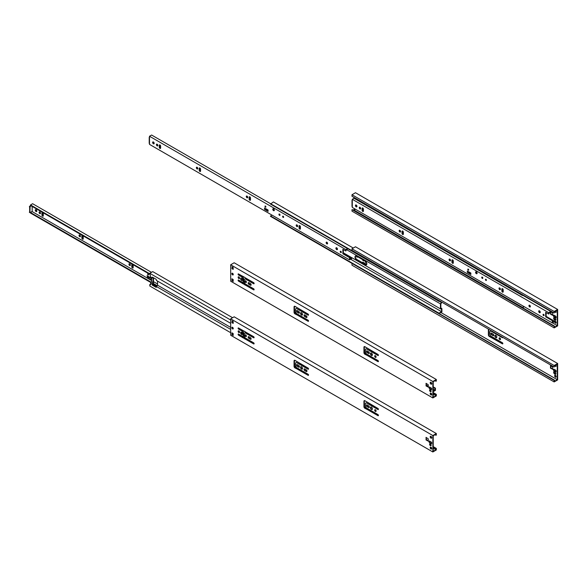 <?xml version="1.0" encoding="UTF-8"?>
<svg xmlns="http://www.w3.org/2000/svg" width="587" height="587" viewBox="0 0 587 587"><rect width="100%" height="100%" fill="white"/><g stroke="black" fill="none" stroke-linecap="round" stroke-linejoin="round"><path stroke-width="0.88" d="M362.553 210.168L363.192 210.234M525.358 296.369L525.299 296.743M356.94 206.624L356.309 206.257L356.302 205.105M524.983 296.552L524.983 296.156M524.235 306.693L522.408 307.749L523.861 306.48M523.112 295.078L522.408 295.481L522.738 294.857M522.408 295.056L353.932 197.782L353.932 198.215L522.408 295.481M522.408 307.749L353.932 210.476L355.384 209.207M353.932 210.043L522.408 307.317M362.531 209.852L363.434 210.373M402.462 232.907L403.372 233.428M452.386 261.729L453.289 262.25M502.303 290.55L503.206 291.071M360.645 208.642L359.992 208.268M350.637 259.212L441.534 311.69L441.534 309.041L440.47 308.887L440.47 303.883L441.534 302.012M439.663 300.94L438.959 301.344L270.482 204.078L273.432 201.943L353.279 248.044M441.908 302.232L440.844 303.912L440.844 308.432L441.908 308.586L441.908 311.91L438.959 313.612L438.959 313.179L441.534 311.69M439.237 301.182L441.534 302.51M346.623 249.702L440.47 303.883M438.959 301.344L439.289 300.72M343.336 249.534L343.336 253.518L349.984 257.355L349.522 257.627L342.874 253.782L342.874 249.262L345.853 250.987L345.853 249.607L149.502 136.243L151.607 135.032L438.959 300.911M274.254 210.462L274.254 209.764M438.959 313.612L270.482 216.339L271.935 215.069M270.482 215.906L438.959 313.179M299.509 227.507L300.412 228.027M336.791 249.035L337.43 249.402M343.336 252.814L440.47 308.887M365.283 264.781A2.209 1.277 -120 0 0 366.383 264.891A2.209 1.277 -120 0 0 366.721 263.123A2.209 1.277 -120 0 0 365.283 261.178L356.544 256.13A2.209 1.277 -120 0 0 355.443 256.02A2.209 1.277 -120 0 0 355.106 257.788A2.209 1.277 -120 0 0 356.544 259.733L365.283 264.781L365.657 264.561A2.209 1.277 -120 0 0 366.552 264.752M355.649 255.939A2.209 1.277 -120 0 0 355.531 257.744A2.209 1.277 -120 0 0 356.918 259.52L365.657 264.561M440.844 307.977L441.908 308.586M153.214 277.6L152.444 277.152M232.599 317.714L152.752 271.612L149.802 273.315L150.661 277.13L153.126 278.099L153.126 282.618L152.07 283.998L152.378 285.187L156.186 287.381L156.494 286.559L230.684 329.388M151.725 277.746L151.725 281.811L150.661 283.191L150.602 284.783L149.802 284.585L149.802 286.016L230.684 332.704M150.661 283.191L152.07 283.998M232.298 333.636L233.178 334.15M242.548 336.241L244.955 337.628M294.432 366.193L296.2 367.213M150.177 284.365L150.661 284.468M156.494 287.131L152.444 284.431L153.5 282.64L153.5 277.761M156.494 286.559L157.558 285.179L157.558 281.114M230.684 323.327L156.494 280.498L156.186 279.317L152.378 277.115L152.07 277.945M152.444 284.057L156.773 286.199M149.802 273.315L230.684 320.01M244.221 334.319L243.649 333.988M242.512 333.335L241.008 332.462M239.401 331.538L238.513 331.024M244.221 334.751A2.209 1.277 60 0 1 244.155 334.715L243.649 334.421M242.622 333.827L241.037 332.917M239.562 332.066L238.564 331.486M245.072 331.64L244.155 331.112A2.209 1.277 60 0 1 245.439 332.638M151.725 281.811L153.126 282.618M157.558 285.179L230.684 327.392M238.99 332.191L239.452 332.455M241.264 333.504L242.578 334.267M243.649 334.883L244.221 335.214M245.828 336.138L246.283 336.402M249.02 337.987L251.009 339.132M294.432 364.197L295.466 364.798M297.352 365.884L299.333 367.036M301.168 368.093L302.481 368.849M304.873 370.228L306.854 371.373M294.645 360.264L296.318 361.225M239.907 281.496L239.944 280.865M242.548 282.2L244.955 283.587M294.432 312.152L296.2 313.172M364.314 352.501L366.083 353.521M239.944 281.268L238.542 280.461M241.008 276.007L241.008 275.354M241.264 279.471L242.578 280.226M243.649 280.843L244.221 281.173M245.828 282.098L246.283 282.362M249.02 283.947L251.009 285.091M294.432 310.163L295.466 310.758M297.352 311.851L299.333 312.996M301.168 314.052L302.481 314.808M304.873 316.188L306.854 317.332M364.314 350.512L365.349 351.107M367.235 352.2L369.223 353.345M371.057 354.401L372.371 355.157M375.519 356.977L375.981 357.241M242.424 276.073L245.072 277.6M294.645 306.223L296.318 307.184M364.534 346.572L366.207 347.533M546.137 312.577L546.137 316.562L552.785 320.399L552.316 320.671L552.316 322.909L554.422 321.691L554.422 321.148L552.785 322.094L552.785 320.399M549.124 312.922L549.124 313.759L548.654 314.03L548.654 312.651L550.76 311.44L550.76 311.976L549.124 312.922M530.347 306.73A1.013 0.587 60 0 1 529.415 305.401A1.013 0.587 60 0 1 529.452 305.167M452.408 259.806A0.969 0.558 -120 0 0 452.386 260.004L452.386 261.846A0.969 0.558 -120 0 0 453.259 263.115M502.333 288.621A0.969 0.558 -120 0 0 502.303 288.826L502.303 290.668A0.969 0.558 -120 0 0 503.184 291.937M362.553 207.923A0.969 0.558 -120 0 0 362.531 208.128L362.531 209.97A0.969 0.558 -120 0 0 363.404 211.239M399.659 230.236A1.013 0.587 -120 0 0 399.622 230.464A1.013 0.587 -120 0 0 400.561 231.799M468.962 272.735A2.209 1.277 180 0 1 469.761 273.036L469.82 273.072A2.209 1.277 180 0 1 470.334 273.527L468.705 272.691L468.962 271.935M485.889 279.265A0.704 0.411 -120 0 0 486.425 280.182M468.235 269.103L468.235 269.103A0.66 0.382 -120 0 0 468.697 269.917M355.927 204.936A1.101 0.638 -120 0 0 355.883 205.215A1.101 0.638 -120 0 0 356.933 206.661M539.211 310.75A1.101 0.638 -120 0 0 539.167 311.029A1.101 0.638 -120 0 0 540.209 312.482M476.079 271.781A1.101 0.638 -120 0 0 476.035 272.06A1.101 0.638 -120 0 0 477.077 273.505M402.491 230.985A0.969 0.558 -120 0 0 402.462 231.19L402.462 233.024A0.969 0.558 -120 0 0 403.342 234.294M359.721 207.182A1.013 0.587 -120 0 0 359.692 207.409A1.013 0.587 -120 0 0 360.623 208.737M499.5 287.879A1.013 0.587 -120 0 0 499.464 288.107A1.013 0.587 -120 0 0 500.395 289.435M449.576 259.058A1.013 0.587 -120 0 0 449.547 259.285A1.013 0.587 -120 0 0 450.478 260.613M467.333 272.441L467.333 270.996L470.855 273.028L470.855 274.474L467.333 272.441L468.705 272.691M403.372 232.247L403.372 234.088A0.969 0.558 60 0 1 403.166 234.529A0.969 0.558 60 0 1 402.418 234.272A0.969 0.558 60 0 1 402 233.296L402 231.454A0.969 0.558 60 0 1 402.198 231.014A0.969 0.558 60 0 1 402.946 231.271A0.969 0.558 60 0 1 403.372 232.247M354.042 198.281L352.295 199.287L352.295 207.424L552.316 322.909M552.316 320.671L545.668 316.826L545.668 312.306L548.654 314.03M352.295 199.287L548.654 312.651M528.946 305.673A1.013 0.587 -120 0 0 529.393 306.693A1.013 0.587 -120 0 0 530.171 306.964A1.013 0.587 -120 0 0 530.171 305.79A1.013 0.587 -120 0 0 529.158 305.203A1.013 0.587 -120 0 0 528.946 305.673M453.289 262.91A0.969 0.558 60 0 1 453.091 263.35A0.969 0.558 60 0 1 452.342 263.093A0.969 0.558 60 0 1 451.917 262.118L451.917 260.276A0.969 0.558 60 0 1 452.115 259.836A0.969 0.558 60 0 1 452.863 260.092A0.969 0.558 60 0 1 453.289 261.068L453.289 262.91M503.206 291.732A0.969 0.558 60 0 1 503.008 292.172A0.969 0.558 60 0 1 502.259 291.915A0.969 0.558 60 0 1 501.834 290.939L501.834 289.098A0.969 0.558 60 0 1 502.039 288.657A0.969 0.558 60 0 1 502.78 288.914A0.969 0.558 60 0 1 503.206 289.89L503.206 291.732M363.434 211.034A0.969 0.558 60 0 1 363.236 211.474A0.969 0.558 60 0 1 362.487 211.217A0.969 0.558 60 0 1 362.062 210.241L362.062 208.4A0.969 0.558 60 0 1 362.26 207.959A0.969 0.558 60 0 1 363.008 208.216A0.969 0.558 60 0 1 363.434 209.192L363.434 211.034M399.872 231.982A1.013 0.587 60 0 1 399.16 230.735A1.013 0.587 60 0 1 399.365 230.273A1.013 0.587 60 0 1 400.385 230.86A1.013 0.587 60 0 1 400.385 232.034A1.013 0.587 60 0 1 399.872 231.982M482.272 278.377A0.77 0.448 60 0 1 481.883 277.079A0.77 0.448 60 0 1 482.661 278.421A0.77 0.448 60 0 1 482.272 278.377M476.343 273.681A1.101 0.638 60 0 1 475.565 272.331A1.101 0.638 60 0 1 475.793 271.825A1.101 0.638 60 0 1 476.893 272.463A1.101 0.638 60 0 1 476.893 273.733A1.101 0.638 60 0 1 476.343 273.681M543.577 315.601A0.77 0.448 60 0 1 543.195 314.302A0.77 0.448 60 0 1 543.966 315.637A0.77 0.448 60 0 1 543.577 315.601M539.475 312.651A1.101 0.638 60 0 1 538.697 311.301A1.101 0.638 60 0 1 538.925 310.794A1.101 0.638 60 0 1 540.025 311.433A1.101 0.638 60 0 1 540.025 312.702A1.101 0.638 60 0 1 539.475 312.651M356.199 206.837A1.101 0.638 60 0 1 355.414 205.479A1.101 0.638 60 0 1 355.641 204.98A1.101 0.638 60 0 1 356.749 205.611A1.101 0.638 60 0 1 356.749 206.888A1.101 0.638 60 0 1 356.199 206.837M468.235 270.181A0.66 0.382 60 0 1 467.905 269.073A0.66 0.382 60 0 1 468.565 270.218A0.66 0.382 60 0 1 468.235 270.181M485.926 280.432A0.704 0.411 60 0 1 485.566 279.243A0.704 0.411 60 0 1 486.278 280.469A0.704 0.411 60 0 1 485.926 280.432M359.941 208.921A1.013 0.587 60 0 1 359.222 207.681A1.013 0.587 60 0 1 359.435 207.218A1.013 0.587 60 0 1 360.447 207.805A1.013 0.587 60 0 1 360.447 208.972A1.013 0.587 60 0 1 359.941 208.921M499.713 289.618A1.013 0.587 60 0 1 498.994 288.378A1.013 0.587 60 0 1 499.207 287.916A1.013 0.587 60 0 1 500.219 288.496A1.013 0.587 60 0 1 500.219 289.67A1.013 0.587 60 0 1 499.713 289.618M449.796 260.797A1.013 0.587 60 0 1 449.077 259.557A1.013 0.587 60 0 1 449.29 259.094A1.013 0.587 60 0 1 450.302 259.681A1.013 0.587 60 0 1 450.302 260.848A1.013 0.587 60 0 1 449.796 260.797M470.334 273.527L470.334 272.728M470.414 273.674L470.855 274.474M522.768 295.276L550.76 311.44M352.295 200.079L352.141 200.527M362.619 210.417L363.434 210.887M402.557 233.472L403.372 233.942M452.474 262.294L453.289 262.763M502.391 291.115L503.206 291.585M546.137 316.364L554.422 321.148M546.137 316.562L545.668 316.826M149.502 136.243L149.502 144.38L349.522 259.865L351.628 258.647L351.628 258.104L349.984 259.05L349.984 257.355M347.959 248.807L346.323 249.879L345.853 250.987M327.553 243.686A1.013 0.587 60 0 1 326.621 242.358A1.013 0.587 60 0 1 326.651 242.123M249.614 196.755A0.969 0.558 -120 0 0 249.585 196.961L249.585 198.802A0.969 0.558 -120 0 0 250.466 200.072M299.531 225.577A0.969 0.558 -120 0 0 299.509 225.782L299.509 227.624A0.969 0.558 -120 0 0 300.383 228.886M159.759 144.879A0.969 0.558 -120 0 0 159.73 145.084L159.73 146.926A0.969 0.558 -120 0 0 160.611 148.195M196.865 167.192A1.013 0.587 -120 0 0 196.828 167.42A1.013 0.587 -120 0 0 197.76 168.755M266.16 209.691A2.209 1.277 180 0 1 266.96 209.992L267.026 210.021A2.209 1.277 180 0 1 267.533 210.484L265.911 209.647L266.16 208.891M283.095 216.221A0.704 0.411 -120 0 0 283.624 217.139M265.434 206.059L265.434 206.059A0.66 0.382 -120 0 0 265.904 206.873M153.134 141.893A1.101 0.638 -120 0 0 153.09 142.171A1.101 0.638 -120 0 0 154.132 143.617M336.417 247.707A1.101 0.638 -120 0 0 336.366 247.985A1.101 0.638 -120 0 0 337.415 249.438M273.285 208.737A1.101 0.638 -120 0 0 273.234 209.016A1.101 0.638 -120 0 0 274.283 210.462M199.697 167.941A0.969 0.558 -120 0 0 199.668 168.146L199.668 169.981A0.969 0.558 -120 0 0 200.549 171.25M156.927 144.138A1.013 0.587 -120 0 0 156.89 144.365A1.013 0.587 -120 0 0 157.83 145.693M296.699 224.836A1.013 0.587 -120 0 0 296.67 225.063A1.013 0.587 -120 0 0 297.602 226.391M246.782 196.014A1.013 0.587 -120 0 0 246.745 196.241A1.013 0.587 -120 0 0 247.685 197.57M264.532 209.39L264.532 207.952L268.054 209.985L268.054 211.43L264.532 209.39L265.911 209.647M200.571 169.203L200.571 171.044A0.969 0.558 60 0 1 200.372 171.485A0.969 0.558 60 0 1 199.624 171.228A0.969 0.558 60 0 1 199.198 170.252L199.198 168.41A0.969 0.558 60 0 1 199.404 167.97A0.969 0.558 60 0 1 200.152 168.227A0.969 0.558 60 0 1 200.571 169.203M349.522 257.627L349.522 259.865M326.152 242.629A1.013 0.587 -120 0 0 326.592 243.649A1.013 0.587 -120 0 0 327.377 243.921A1.013 0.587 -120 0 0 327.377 242.747A1.013 0.587 -120 0 0 326.365 242.16A1.013 0.587 -120 0 0 326.152 242.629M250.495 199.866A0.969 0.558 60 0 1 250.289 200.306A0.969 0.558 60 0 1 249.541 200.05A0.969 0.558 60 0 1 249.123 199.074L249.123 197.232A0.969 0.558 60 0 1 249.321 196.792A0.969 0.558 60 0 1 250.069 197.049A0.969 0.558 60 0 1 250.495 198.024L250.495 199.866M300.412 228.688A0.969 0.558 60 0 1 300.214 229.128A0.969 0.558 60 0 1 299.465 228.871A0.969 0.558 60 0 1 299.04 227.888L299.04 226.054A0.969 0.558 60 0 1 299.238 225.613A0.969 0.558 60 0 1 299.986 225.87A0.969 0.558 60 0 1 300.412 226.846L300.412 228.688M160.64 147.99A0.969 0.558 60 0 1 160.434 148.43A0.969 0.558 60 0 1 159.686 148.173A0.969 0.558 60 0 1 159.268 147.198L159.268 145.356A0.969 0.558 60 0 1 159.466 144.916A0.969 0.558 60 0 1 160.214 145.172A0.969 0.558 60 0 1 160.64 146.148L160.64 147.99M197.078 168.939A1.013 0.587 60 0 1 196.359 167.691A1.013 0.587 60 0 1 196.572 167.229A1.013 0.587 60 0 1 197.584 167.816A1.013 0.587 60 0 1 197.584 168.983A1.013 0.587 60 0 1 197.078 168.939M279.478 215.334A0.77 0.448 60 0 1 279.089 214.035A0.77 0.448 60 0 1 279.86 215.378A0.77 0.448 60 0 1 279.478 215.334M273.549 210.638A1.101 0.638 60 0 1 272.772 209.288A1.101 0.638 60 0 1 272.999 208.781A1.101 0.638 60 0 1 274.1 209.42A1.101 0.638 60 0 1 274.1 210.689A1.101 0.638 60 0 1 273.549 210.638M340.783 252.557A0.77 0.448 60 0 1 340.394 251.258A0.77 0.448 60 0 1 341.172 252.593A0.77 0.448 60 0 1 340.783 252.557M336.681 249.607A1.101 0.638 60 0 1 335.903 248.257A1.101 0.638 60 0 1 336.131 247.751A1.101 0.638 60 0 1 337.232 248.389A1.101 0.638 60 0 1 337.232 249.658A1.101 0.638 60 0 1 336.681 249.607M153.398 143.793A1.101 0.638 60 0 1 152.62 142.436A1.101 0.638 60 0 1 152.847 141.937A1.101 0.638 60 0 1 153.948 142.568A1.101 0.638 60 0 1 153.948 143.844A1.101 0.638 60 0 1 153.398 143.793M265.434 207.138A0.66 0.382 60 0 1 265.104 206.03A0.66 0.382 60 0 1 265.764 207.174A0.66 0.382 60 0 1 265.434 207.138M283.125 217.388A0.704 0.411 60 0 1 282.773 216.199A0.704 0.411 60 0 1 283.477 217.425A0.704 0.411 60 0 1 283.125 217.388M157.147 145.877A1.013 0.587 60 0 1 156.428 144.637A1.013 0.587 60 0 1 156.634 144.175A1.013 0.587 60 0 1 157.654 144.754A1.013 0.587 60 0 1 157.654 145.928A1.013 0.587 60 0 1 157.147 145.877M296.919 226.575A1.013 0.587 60 0 1 296.2 225.335A1.013 0.587 60 0 1 296.413 224.872A1.013 0.587 60 0 1 297.426 225.452A1.013 0.587 60 0 1 297.426 226.626A1.013 0.587 60 0 1 296.919 226.575M246.995 197.753A1.013 0.587 60 0 1 246.283 196.513A1.013 0.587 60 0 1 246.489 196.051A1.013 0.587 60 0 1 247.509 196.638A1.013 0.587 60 0 1 247.509 197.804A1.013 0.587 60 0 1 246.995 197.753M267.533 210.484L267.533 209.684M267.613 210.63L268.054 211.43M149.502 137.035L149.34 137.483M345.853 249.607L347.607 248.602M159.825 147.374L160.64 147.843M199.756 170.428L200.571 170.898M249.68 199.25L250.495 199.719M299.597 228.072L300.412 228.541M343.336 253.32L351.628 258.104M343.336 253.518L342.874 253.782M557.283 325.66L557.283 310.097L554.539 311.682L554.165 313.003L554.165 311.462L557.65 309.452L557.65 325.88L554.165 327.891L554.165 326.35L554.539 326.137L554.539 327.245L557.283 325.66L552.411 322.85M554.788 317.545L554.788 317.545A1.585 0.917 60 0 1 555.911 319.497A1.585 0.917 60 0 1 554.788 320.142A1.585 0.917 60 0 1 553.666 318.198A1.585 0.917 60 0 1 554.788 317.545M555.485 317.655A0.991 0.572 -120 0 0 555.984 317.706A0.991 0.572 -120 0 0 556.138 316.907A0.991 0.572 -120 0 0 555.485 316.033L554.084 315.226A0.991 0.572 -120 0 0 553.585 315.175A0.991 0.572 -120 0 0 553.438 315.967A0.991 0.572 -120 0 0 554.084 316.841L555.86 317.442L554.451 316.628A0.991 0.572 60 0 1 553.805 315.131M555.86 310.919A1.101 0.638 60 0 1 555.962 312.35A1.101 0.638 60 0 1 554.774 311.543M550.386 312.196L550.606 314.206L552.661 315.322L552.727 312.981L550.76 311.594M554.627 321.749A1.101 0.638 60 0 1 554.862 321.25A1.101 0.638 60 0 1 555.962 321.881A1.101 0.638 60 0 1 555.962 323.158A1.101 0.638 60 0 1 555.111 322.865A1.101 0.638 60 0 1 554.627 321.749M557.65 309.452L355.48 192.727L351.995 194.737L351.995 196.285L554.165 313.003M555.141 311.337A1.101 0.638 -120 0 0 555.779 312.086A1.101 0.638 -120 0 0 556.116 312.189M552.727 315.006L550.973 313.994L550.753 311.983M555.075 321.199A1.101 0.638 -120 0 0 555.001 321.537A1.101 0.638 -120 0 0 555.779 322.894A1.101 0.638 -120 0 0 556.116 322.997M554.59 317.684A1.101 0.638 -120 0 0 554.436 318.572A1.101 0.638 -120 0 0 555.155 319.533A1.101 0.638 -120 0 0 555.691 319.592M354.555 209.684L354.687 209.5A0.961 0.558 -60 0 1 355.142 209.067M554.165 311.462L351.995 194.737M554.972 317.677A1.101 0.638 -120 0 0 554.576 317.692A1.101 0.638 -120 0 0 554.576 318.968A1.101 0.638 -120 0 0 555.684 319.599A1.101 0.638 -120 0 0 555.896 319.269M554.165 326.35L351.995 209.625L353.932 210.322M554.539 326.137L522.547 307.669M554.165 327.891L351.995 211.166L351.995 209.625M353.323 209.97L355.01 208.994M557.283 379.701L557.283 364.138L554.539 365.723L554.165 367.044L554.165 365.503L557.65 363.492L557.65 379.921L554.165 381.932L554.165 380.391L554.539 380.178L554.539 381.286L557.283 379.701L440.881 312.497M554.788 371.586L554.788 371.586A1.585 0.917 60 0 1 555.911 373.53A1.585 0.917 60 0 1 554.788 374.183A1.585 0.917 60 0 1 553.666 372.239A1.585 0.917 60 0 1 554.788 371.586L555.126 371.784M555.485 371.696A0.991 0.572 -120 0 0 555.984 371.74A0.991 0.572 -120 0 0 556.138 370.947A0.991 0.572 -120 0 0 555.485 370.074L554.084 369.26A0.991 0.572 -120 0 0 553.585 369.216A0.991 0.572 -120 0 0 553.438 370.008A0.991 0.572 -120 0 0 554.084 370.881L555.86 371.483L554.451 370.668A0.991 0.572 60 0 1 553.805 369.164M555.86 364.96A1.101 0.638 60 0 1 555.962 366.391A1.101 0.638 60 0 1 554.774 365.584M552.506 369.34L552.727 367.022L550.452 365.525L550.606 368.247L552.727 369.216M554.627 375.79A1.101 0.638 60 0 1 554.862 375.284A1.101 0.638 60 0 1 555.962 375.922A1.101 0.638 60 0 1 555.962 377.199A1.101 0.638 60 0 1 555.111 376.905A1.101 0.638 60 0 1 554.627 375.79M357.674 256.783A0.991 0.572 60 0 1 357.476 257.135A0.991 0.572 60 0 1 356.764 256.923A0.991 0.572 60 0 1 356.287 256.013M499.097 338.325A1.013 0.587 -120 0 0 499.537 339.345A1.013 0.587 -120 0 0 500.322 339.616A1.013 0.587 -120 0 0 500.322 338.442A1.013 0.587 -120 0 0 499.302 337.863A1.013 0.587 -120 0 0 499.097 338.325M494.848 335.874A1.409 0.814 -120 0 0 495.465 337.298A1.409 0.814 -120 0 0 496.558 337.672A1.409 0.814 -120 0 0 496.558 336.043A1.409 0.814 -120 0 0 495.142 335.228A1.409 0.814 -120 0 0 494.848 335.874M491.524 333.13A1.013 0.587 -120 0 0 491.018 333.078A1.013 0.587 -120 0 0 490.864 333.893A1.013 0.587 -120 0 0 491.524 334.788L493.058 335.669A1.013 0.587 -120 0 0 493.564 335.72A1.013 0.587 -120 0 0 493.718 334.906A1.013 0.587 -120 0 0 493.058 334.01L491.524 333.13M365.063 261.054A1.409 0.814 -120 0 0 366.611 262.8M362.568 259.608A1.013 0.587 -120 0 0 363.052 260.569A1.013 0.587 -120 0 0 363.793 260.797A1.013 0.587 -120 0 0 363.991 260.43M488.435 329.094A1.321 0.763 -120 0 0 488.377 329.432L488.377 334.839A1.321 0.763 -120 0 0 489.316 336.461L502.384 343.828A0.66 0.382 -120 0 0 502.384 342.749L490.659 335.977L489.778 334.304L489.778 331.589L490.659 330.936L502.384 337.701A0.66 0.382 -120 0 0 502.854 337.415M362.575 262.785A0.66 0.382 60 0 1 363.001 262.272L366.75 264.436M557.65 363.492L355.48 246.767L351.995 248.778L351.995 250.319L554.165 367.044M555.141 365.371A1.101 0.638 -120 0 0 555.779 366.119A1.101 0.638 -120 0 0 556.116 366.229M552.727 369.047L550.973 368.034L550.753 365.628M555.075 375.232A1.101 0.638 -120 0 0 555.001 375.577A1.101 0.638 -120 0 0 555.779 376.927A1.101 0.638 -120 0 0 556.116 377.037M554.59 371.725A1.101 0.638 -120 0 0 554.436 372.613A1.101 0.638 -120 0 0 555.155 373.574A1.101 0.638 -120 0 0 555.691 373.633M356.823 256.292A0.991 0.572 -120 0 0 357.351 256.871A0.991 0.572 -120 0 0 357.63 256.967M500.469 339.447A1.013 0.587 60 0 1 500.183 339.352A1.013 0.587 60 0 1 499.464 338.112A1.013 0.587 60 0 1 499.522 337.811M496.712 337.525A1.409 0.814 60 0 1 496.22 337.393A1.409 0.814 60 0 1 495.215 335.661A1.409 0.814 60 0 1 495.355 335.162M493.711 335.551A1.013 0.587 60 0 1 493.425 335.456L491.899 334.575A1.013 0.587 60 0 1 491.238 333.027M366.457 262.477A1.409 0.814 60 0 1 366.427 262.455A1.409 0.814 60 0 1 365.554 261.362M363.94 260.628A1.013 0.587 60 0 1 363.654 260.533A1.013 0.587 60 0 1 363.104 259.916M490.967 336.96L489.683 336.248A1.321 0.763 60 0 1 488.744 334.627L488.744 329.27M502.846 343.659A0.66 0.382 60 0 1 502.751 343.615L490.725 337.099M502.846 337.532A0.66 0.382 60 0 1 502.751 337.488L490.659 330.936M362.913 262.235A0.66 0.382 -120 0 0 363.368 263.145L366.171 264.759M554.165 365.503L351.995 248.778M554.972 371.71A1.101 0.638 -120 0 0 554.576 371.732A1.101 0.638 -120 0 0 554.576 373.002A1.101 0.638 -120 0 0 555.684 373.64A1.101 0.638 -120 0 0 555.896 373.31M554.165 380.391L352.222 263.534M554.539 380.178L439.098 313.531M554.165 381.932L351.995 265.207L351.995 263.666M432.854 397.935L436.332 395.924L436.332 394.383L435.965 395.704L433.221 397.289L433.221 381.726L435.965 380.141L435.965 381.249L436.332 381.036L436.332 379.496L432.854 381.506L432.854 397.935L230.684 281.21L230.684 264.781L432.854 381.506M430.535 391.639A1.585 0.917 60 0 1 429.618 390.047M429.376 386.965A0.991 0.572 -120 0 0 430.022 388.469L431.423 389.284A0.991 0.572 -120 0 0 431.702 389.372M431.687 384.03A1.101 0.638 60 0 1 430.572 382.57A1.101 0.638 60 0 1 430.645 382.225M426.323 383.428L426.323 385.454L428.297 386.84M431.687 394.838A1.101 0.638 60 0 1 430.572 393.378A1.101 0.638 60 0 1 430.645 393.033M233.2 274.767A0.991 0.572 60 0 1 232.217 273.461A0.991 0.572 60 0 1 232.276 273.168M233.178 279.595L232.298 280.131L232.298 278.994M232.298 267.085L232.298 268.435L233.178 268.949M375.093 355.612A1.013 0.587 -120 0 0 375.034 355.913A1.013 0.587 -120 0 0 376.04 357.248M370.925 352.963A1.409 0.814 -120 0 0 370.786 353.462A1.409 0.814 -120 0 0 372.283 355.326M366.809 350.828A1.013 0.587 -120 0 0 367.469 352.369L368.996 353.257A1.013 0.587 -120 0 0 369.282 353.352M304.44 314.823A1.013 0.587 -120 0 0 305.101 316.364L306.627 317.244A1.013 0.587 -120 0 0 306.913 317.347M301.036 312.614A1.409 0.814 -120 0 0 300.904 313.113A1.409 0.814 -120 0 0 302.4 314.977M296.919 310.479A1.013 0.587 -120 0 0 297.58 312.02L299.106 312.908A1.013 0.587 -120 0 0 299.399 313.003M248.595 282.582A1.013 0.587 -120 0 0 249.255 284.123L250.781 285.003A1.013 0.587 -120 0 0 251.067 285.099M245.395 280.733A1.013 0.587 -120 0 0 245.337 281.034A1.013 0.587 -120 0 0 246.342 282.369M241.132 278.033A1.409 0.814 -120 0 0 241 278.531A1.409 0.814 -120 0 0 242.497 280.388M238.564 276.785A1.013 0.587 -120 0 0 238.505 277.086A1.013 0.587 -120 0 0 239.511 278.429M294.542 306.216A1.321 0.763 -120 0 0 294.432 306.671L294.432 312.079A1.321 0.763 -120 0 0 295.364 313.7L296.648 314.412M296.413 314.544L294.997 313.913A1.321 0.763 60 0 1 294.058 312.291L294.058 306.884A1.321 0.763 60 0 1 294.336 306.282A1.321 0.763 60 0 1 294.997 306.348L308.072 314.074A0.66 0.382 60 0 1 308.072 315.153L296.347 308.388L295.466 309.041L295.466 311.756L296.347 313.429L308.072 320.201A0.66 0.382 60 0 1 308.072 321.28L296.413 314.544L308.439 321.067A0.66 0.382 -120 0 0 308.527 321.111M296.347 308.388L308.439 314.94A0.66 0.382 -120 0 0 308.527 314.984M364.432 346.565A1.321 0.763 -120 0 0 364.314 347.02L364.314 352.427A1.321 0.763 -120 0 0 365.253 354.049L366.537 354.761M366.295 354.893L364.887 354.262A1.321 0.763 60 0 1 363.947 352.64L363.947 347.233A1.321 0.763 60 0 1 364.219 346.631A1.321 0.763 60 0 1 364.887 346.697L377.955 354.423A0.66 0.382 60 0 1 377.955 355.502L366.229 348.737L365.349 349.39L365.349 352.105L366.229 353.778L377.955 360.55A0.66 0.382 60 0 1 377.955 361.629L366.295 354.893L378.322 361.416A0.66 0.382 -120 0 0 378.417 361.46M366.229 348.737L378.322 355.289A0.66 0.382 -120 0 0 378.417 355.333M254.112 289.692A0.66 0.382 60 0 1 254.024 289.648L245.535 284.746L245.168 284.959L253.657 289.861A0.66 0.382 -120 0 0 253.657 288.782L245.102 283.844L244.221 282.164L244.221 279.456L245.102 278.796L253.657 283.741A0.66 0.382 -120 0 0 253.657 282.655L238.571 273.946A0.66 0.382 -120 0 0 238.571 275.032L242.402 277.24L243.282 278.92L243.282 281.628L242.402 282.288L238.571 280.072A0.66 0.382 -120 0 0 238.571 281.151L245.168 284.959M254.098 283.558A0.66 0.382 60 0 1 254.024 283.528L245.102 278.796M243.561 281.613L243.649 278.708L242.769 277.027L238.938 274.819A0.66 0.382 60 0 1 238.483 273.909M245.403 284.82L238.938 280.938A0.66 0.382 60 0 1 238.483 280.028M368.629 351.811A1.013 0.587 60 0 1 369.289 352.706A1.013 0.587 60 0 1 369.135 353.513A1.013 0.587 60 0 1 368.629 353.469L367.095 352.582A1.013 0.587 60 0 1 366.435 351.686A1.013 0.587 60 0 1 366.589 350.879A1.013 0.587 60 0 1 367.095 350.923L368.629 351.811M297.213 312.233A1.013 0.587 60 0 1 296.545 311.337A1.013 0.587 60 0 1 296.706 310.53A1.013 0.587 60 0 1 297.213 310.582L298.739 311.462A1.013 0.587 60 0 1 299.407 312.357A1.013 0.587 60 0 1 299.245 313.172A1.013 0.587 60 0 1 298.739 313.12L297.213 312.233L297.58 312.02M431.056 387.875A0.991 0.572 60 0 1 431.709 388.748A0.991 0.572 60 0 1 431.555 389.541A0.991 0.572 60 0 1 431.056 389.497L429.655 388.682A0.991 0.572 60 0 1 429.009 387.809A0.991 0.572 60 0 1 429.156 387.009A0.991 0.572 60 0 1 429.655 387.06L431.056 387.875M430.983 384.133A1.101 0.638 -120 0 0 431.533 384.192A1.101 0.638 -120 0 0 431.533 382.915A1.101 0.638 -120 0 0 430.432 382.276A1.101 0.638 -120 0 0 430.198 382.783A1.101 0.638 -120 0 0 430.983 384.133M428.297 387.016L426.177 386.041L426.023 383.326L428.297 384.815L428.077 387.141M430.983 394.941A1.101 0.638 -120 0 0 431.533 395A1.101 0.638 -120 0 0 431.533 393.723A1.101 0.638 -120 0 0 430.432 393.085A1.101 0.638 -120 0 0 430.198 393.591A1.101 0.638 -120 0 0 430.983 394.941M430.359 391.588A1.101 0.638 -120 0 0 430.909 391.639A1.101 0.638 -120 0 0 431.078 390.759A1.101 0.638 -120 0 0 430.359 389.783A1.101 0.638 -120 0 0 429.801 389.731A1.101 0.638 -120 0 0 429.633 390.612A1.101 0.638 -120 0 0 430.359 391.588M232.555 274.885A0.991 0.572 -120 0 0 233.046 274.936A0.991 0.572 -120 0 0 233.046 273.791A0.991 0.572 -120 0 0 232.056 273.219A0.991 0.572 -120 0 0 231.85 273.674A0.991 0.572 -120 0 0 232.555 274.885M231.931 278.781L231.931 280.703L233.178 281.43L233.178 279.5L231.931 278.781M231.931 266.725L233.178 267.445L233.178 269.374L231.931 268.648L232.232 266.909M375.379 357.366A1.013 0.587 60 0 1 374.667 356.126A1.013 0.587 60 0 1 374.873 355.656A1.013 0.587 60 0 1 375.885 356.243A1.013 0.587 60 0 1 375.885 357.417A1.013 0.587 60 0 1 375.379 357.366M371.417 355.406A1.409 0.814 60 0 1 370.419 353.675A1.409 0.814 60 0 1 370.713 353.029A1.409 0.814 60 0 1 372.129 353.844A1.409 0.814 60 0 1 372.129 355.473A1.409 0.814 60 0 1 371.417 355.406M306.26 317.457L304.734 316.576A1.013 0.587 60 0 1 304.066 315.681A1.013 0.587 60 0 1 304.22 314.867A1.013 0.587 60 0 1 304.734 314.918L306.26 315.799A1.013 0.587 60 0 1 306.92 316.694A1.013 0.587 60 0 1 306.766 317.508A1.013 0.587 60 0 1 306.26 317.457L306.627 317.244M301.535 315.058A1.409 0.814 60 0 1 300.537 313.326A1.409 0.814 60 0 1 300.83 312.68A1.409 0.814 60 0 1 302.239 313.495A1.409 0.814 60 0 1 302.239 315.124A1.409 0.814 60 0 1 301.535 315.058M248.881 284.335A1.013 0.587 60 0 1 248.22 283.44A1.013 0.587 60 0 1 248.374 282.626A1.013 0.587 60 0 1 248.881 282.677L250.414 283.558A1.013 0.587 60 0 1 251.075 284.453A1.013 0.587 60 0 1 250.92 285.267A1.013 0.587 60 0 1 250.414 285.216L248.881 284.335L249.255 284.123M245.689 282.486A1.013 0.587 60 0 1 244.97 281.246A1.013 0.587 60 0 1 245.175 280.777A1.013 0.587 60 0 1 246.195 281.364A1.013 0.587 60 0 1 246.195 282.538A1.013 0.587 60 0 1 245.689 282.486M241.631 280.469A1.409 0.814 60 0 1 240.633 278.737A1.409 0.814 60 0 1 240.927 278.091A1.409 0.814 60 0 1 242.336 278.906A1.409 0.814 60 0 1 242.336 280.542A1.409 0.814 60 0 1 241.631 280.469M238.85 278.539A1.013 0.587 60 0 1 238.139 277.299A1.013 0.587 60 0 1 238.344 276.837A1.013 0.587 60 0 1 239.364 277.424A1.013 0.587 60 0 1 239.364 278.59A1.013 0.587 60 0 1 238.85 278.539M231.931 268.648L232.298 268.435M232.298 280.131L231.931 280.703M242.336 283.33L242.71 283.117M242.402 277.24L242.769 277.027M253.657 283.741L254.024 283.528M233.032 279.419L232.298 279.845M436.332 379.496L234.162 262.771L230.684 264.781M435.965 394.596L433.221 393.011M430.873 391.654L430.124 391.221M436.332 394.383L433.221 392.586M431.107 391.36L429.765 390.59M435.965 395.704L433.221 394.119M429.816 389.724A1.101 0.638 -120 0 0 429.603 390.216A1.101 0.638 -120 0 0 430.381 391.573A1.101 0.638 -120 0 0 430.917 391.632M435.965 381.249L435.004 380.692M432.854 451.968L436.332 449.965L436.332 448.417L435.965 449.745L433.221 451.33L433.221 435.767L435.965 434.175L435.965 435.29L436.332 435.077L436.332 433.536L432.854 435.547L432.854 451.968L230.684 335.25L230.684 318.822L432.854 435.547M430.535 445.68A1.585 0.917 60 0 1 429.618 444.088M429.376 441.006A0.991 0.572 -120 0 0 430.022 442.51L431.423 443.317A0.991 0.572 -120 0 0 431.702 443.412M431.687 438.063A1.101 0.638 60 0 1 430.572 436.611A1.101 0.638 60 0 1 430.645 436.266M426.323 437.469L426.323 439.494L428.297 440.881M431.687 448.872A1.101 0.638 60 0 1 430.572 447.419A1.101 0.638 60 0 1 430.645 447.074M233.2 328.808A0.991 0.572 60 0 1 232.217 327.495A0.991 0.572 60 0 1 232.276 327.208M232.745 333.9L232.298 334.172L232.298 333.034M232.298 321.126L232.298 322.476L233.178 322.982M375.093 409.653A1.013 0.587 -120 0 0 375.034 409.953A1.013 0.587 -120 0 0 376.04 411.289M370.925 407.004A1.409 0.814 -120 0 0 370.786 407.503A1.409 0.814 -120 0 0 372.283 409.366M366.809 404.869A1.013 0.587 -120 0 0 367.469 406.409L368.996 407.29A1.013 0.587 -120 0 0 369.282 407.393M304.44 368.863A1.013 0.587 -120 0 0 305.101 370.404L306.627 371.285A1.013 0.587 -120 0 0 306.913 371.38M301.036 366.655A1.409 0.814 -120 0 0 300.904 367.154A1.409 0.814 -120 0 0 302.4 369.018M296.919 364.52A1.013 0.587 -120 0 0 297.58 366.061L299.106 366.941A1.013 0.587 -120 0 0 299.399 367.044M248.595 336.622A1.013 0.587 -120 0 0 249.255 338.163L250.781 339.044A1.013 0.587 -120 0 0 251.067 339.139M245.395 334.773A1.013 0.587 -120 0 0 245.337 335.074A1.013 0.587 -120 0 0 246.342 336.41M241.132 332.066A1.409 0.814 -120 0 0 241 332.565A1.409 0.814 -120 0 0 242.497 334.429M238.564 330.826A1.013 0.587 -120 0 0 238.505 331.127A1.013 0.587 -120 0 0 239.511 332.462M294.542 360.257A1.321 0.763 -120 0 0 294.432 360.712L294.432 366.119A1.321 0.763 -120 0 0 295.364 367.741L296.648 368.445M296.413 368.585L294.997 367.946A1.321 0.763 60 0 1 294.058 366.332L294.058 360.924A1.321 0.763 60 0 1 294.336 360.315A1.321 0.763 60 0 1 294.997 360.381L308.072 368.115A0.66 0.382 60 0 1 308.072 369.194L296.347 362.421L295.466 363.082L295.466 365.789L296.347 367.469L308.072 374.235A0.66 0.382 60 0 1 308.072 375.32L296.413 368.585L308.439 375.108A0.66 0.382 -120 0 0 308.527 375.144M296.347 362.421L308.439 368.981A0.66 0.382 -120 0 0 308.527 369.025M364.432 400.605A1.321 0.763 -120 0 0 364.314 401.06L364.314 406.468A1.321 0.763 -120 0 0 365.253 408.09L366.537 408.794M366.295 408.934L364.887 408.295A1.321 0.763 60 0 1 363.947 406.681L363.947 401.273A1.321 0.763 60 0 1 364.219 400.664A1.321 0.763 60 0 1 364.887 400.73L377.955 408.464A0.66 0.382 60 0 1 377.955 409.543L366.229 402.77L365.349 403.43L365.349 406.138L366.229 407.818L377.955 414.583A0.66 0.382 60 0 1 377.955 415.669L366.295 408.934L366.662 408.721L378.322 415.457A0.66 0.382 -120 0 0 378.417 415.493M366.229 402.77L378.322 409.33A0.66 0.382 -120 0 0 378.417 409.374M254.112 343.733A0.66 0.382 60 0 1 254.024 343.688L245.168 339L253.657 343.901A0.66 0.382 -120 0 0 253.657 342.823L245.102 337.885L244.221 336.204L244.221 333.497L245.102 332.836L253.657 337.774A0.66 0.382 -120 0 0 253.657 336.696L238.571 327.986A0.66 0.382 -120 0 0 238.571 329.072L242.402 331.281L243.282 332.954L243.282 335.669L242.402 336.322L238.571 334.113A0.66 0.382 -120 0 0 238.571 335.192L245.168 339M254.098 337.598A0.66 0.382 60 0 1 254.024 337.562L245.102 332.836M243.561 335.654L243.649 332.741L242.769 331.068L238.938 328.859A0.66 0.382 60 0 1 238.483 327.95M245.403 338.86L238.938 334.979A0.66 0.382 60 0 1 238.483 334.069M368.629 405.852A1.013 0.587 60 0 1 369.289 406.74A1.013 0.587 60 0 1 369.135 407.554A1.013 0.587 60 0 1 368.629 407.503L367.095 406.622A1.013 0.587 60 0 1 366.435 405.727A1.013 0.587 60 0 1 366.589 404.913A1.013 0.587 60 0 1 367.095 404.964L368.629 405.852M297.213 366.273A1.013 0.587 60 0 1 296.545 365.378A1.013 0.587 60 0 1 296.706 364.564A1.013 0.587 60 0 1 297.213 364.615L298.739 365.503A1.013 0.587 60 0 1 299.407 366.391A1.013 0.587 60 0 1 299.245 367.205A1.013 0.587 60 0 1 298.739 367.154L297.213 366.273L297.58 366.061M431.056 441.908A0.991 0.572 60 0 1 431.709 442.789A0.991 0.572 60 0 1 431.555 443.581A0.991 0.572 60 0 1 431.056 443.53L429.655 442.723A0.991 0.572 60 0 1 429.009 441.85A0.991 0.572 60 0 1 429.156 441.05A0.991 0.572 60 0 1 429.655 441.101L431.056 441.908M430.983 438.173A1.101 0.638 -120 0 0 431.533 438.225A1.101 0.638 -120 0 0 431.533 436.955A1.101 0.638 -120 0 0 430.432 436.317A1.101 0.638 -120 0 0 430.198 436.823A1.101 0.638 -120 0 0 430.983 438.173M428.297 441.057L426.177 440.081L426.023 437.366L428.297 438.856L428.077 441.182M430.983 448.982A1.101 0.638 -120 0 0 431.533 449.033A1.101 0.638 -120 0 0 431.533 447.764A1.101 0.638 -120 0 0 430.432 447.125A1.101 0.638 -120 0 0 430.198 447.632A1.101 0.638 -120 0 0 430.983 448.982M430.359 445.621A1.101 0.638 -120 0 0 430.909 445.68A1.101 0.638 -120 0 0 431.078 444.792A1.101 0.638 -120 0 0 430.359 443.823A1.101 0.638 -120 0 0 429.801 443.765A1.101 0.638 -120 0 0 429.633 444.653A1.101 0.638 -120 0 0 430.359 445.621M232.555 328.925A0.991 0.572 -120 0 0 233.046 328.977A0.991 0.572 -120 0 0 233.046 327.832A0.991 0.572 -120 0 0 232.056 327.252A0.991 0.572 -120 0 0 231.85 327.707A0.991 0.572 -120 0 0 232.555 328.925M231.931 332.822L231.931 334.744L233.178 335.463L233.178 333.541L231.931 332.822M231.931 320.766L233.178 321.485L233.178 323.408L231.931 322.689L232.232 320.95M375.379 411.406A1.013 0.587 60 0 1 374.667 410.166A1.013 0.587 60 0 1 374.873 409.697A1.013 0.587 60 0 1 375.885 410.284A1.013 0.587 60 0 1 375.885 411.458A1.013 0.587 60 0 1 375.379 411.406M371.417 409.44A1.409 0.814 60 0 1 370.419 407.716A1.409 0.814 60 0 1 370.713 407.07A1.409 0.814 60 0 1 372.129 407.884A1.409 0.814 60 0 1 372.129 409.513A1.409 0.814 60 0 1 371.417 409.44M306.26 371.498L304.734 370.617A1.013 0.587 60 0 1 304.066 369.722A1.013 0.587 60 0 1 304.22 368.907A1.013 0.587 60 0 1 304.734 368.959L306.26 369.839A1.013 0.587 60 0 1 306.92 370.735A1.013 0.587 60 0 1 306.766 371.549A1.013 0.587 60 0 1 306.26 371.498L306.627 371.285M301.535 369.091A1.409 0.814 60 0 1 300.537 367.367A1.409 0.814 60 0 1 300.83 366.721A1.409 0.814 60 0 1 302.239 367.535A1.409 0.814 60 0 1 302.239 369.164A1.409 0.814 60 0 1 301.535 369.091M248.881 338.376A1.013 0.587 60 0 1 248.22 337.481A1.013 0.587 60 0 1 248.374 336.667A1.013 0.587 60 0 1 248.881 336.718L250.414 337.598A1.013 0.587 60 0 1 251.075 338.494A1.013 0.587 60 0 1 250.92 339.308A1.013 0.587 60 0 1 250.414 339.257L248.881 338.376L249.255 338.163M245.689 336.527A1.013 0.587 60 0 1 244.97 335.287A1.013 0.587 60 0 1 245.175 334.817A1.013 0.587 60 0 1 246.195 335.404A1.013 0.587 60 0 1 246.195 336.578A1.013 0.587 60 0 1 245.689 336.527M241.631 334.509A1.409 0.814 60 0 1 240.633 332.778A1.409 0.814 60 0 1 240.927 332.132A1.409 0.814 60 0 1 242.336 332.946A1.409 0.814 60 0 1 242.336 334.575A1.409 0.814 60 0 1 241.631 334.509M238.85 332.58A1.013 0.587 60 0 1 238.139 331.339A1.013 0.587 60 0 1 238.344 330.877A1.013 0.587 60 0 1 239.364 331.457A1.013 0.587 60 0 1 239.364 332.631A1.013 0.587 60 0 1 238.85 332.58M231.931 322.689L232.298 322.476M232.298 334.172L231.931 334.744M242.336 337.371L242.71 337.158M242.402 331.281L242.769 331.068M253.657 337.774L254.024 337.562M436.332 433.536L234.162 316.811L230.684 318.822M435.965 448.629L433.221 447.045M430.873 445.694L430.124 445.262M378.424 415.413L364.622 407.444M436.332 448.417L433.221 446.619M431.107 445.401L429.765 444.623M378.263 414.892L364.373 406.872M435.965 449.745L433.221 448.16M429.816 443.757A1.101 0.638 -120 0 0 429.603 444.256A1.101 0.638 -120 0 0 430.381 445.606A1.101 0.638 -120 0 0 430.917 445.672M435.965 435.29L435.004 434.732M151.064 282.67L30.517 213.074L30.517 212.538L32.16 211.591L32.16 206.426M32.16 211.591L151.725 280.623M153.5 281.643L157.558 283.991M133.154 265.772A0.969 0.558 -120 0 0 132.728 264.796A0.969 0.558 -120 0 0 131.98 264.539A0.969 0.558 -120 0 0 131.774 264.979L131.774 266.821A0.969 0.558 -120 0 0 132.2 267.797A0.969 0.558 -120 0 0 132.948 268.054A0.969 0.558 -120 0 0 133.154 267.613L133.154 265.772M43.299 213.895A0.969 0.558 -120 0 0 42.873 212.92A0.969 0.558 -120 0 0 42.125 212.663A0.969 0.558 -120 0 0 41.926 213.103L41.926 214.937A0.969 0.558 -120 0 0 42.345 215.921A0.969 0.558 -120 0 0 43.093 216.177A0.969 0.558 -120 0 0 43.299 215.737L43.299 213.895M79.018 235.438A1.013 0.587 -120 0 0 79.465 236.458A1.013 0.587 -120 0 0 80.243 236.73A1.013 0.587 -120 0 0 80.243 235.563A1.013 0.587 -120 0 0 79.23 234.976A1.013 0.587 -120 0 0 79.018 235.438M149.81 277.211L150.815 277.79L150.815 279.236L149.325 278.964A2.869 1.658 180 0 1 148.284 278.576L148.225 278.546A2.869 1.658 180 0 1 147.557 277.945L147.088 275.641L148.181 276.367A2.209 1.277 0 0 0 148.694 276.829L148.753 276.866A2.209 1.277 0 0 0 149.553 277.159L148.1 276.22M147.63 274.078A0.66 0.382 -120 0 0 148.423 274.921A0.66 0.382 -120 0 0 147.63 274.078M35.279 210.183A1.101 0.638 -120 0 0 35.763 211.298A1.101 0.638 -120 0 0 36.607 211.591A1.101 0.638 -120 0 0 36.607 210.315A1.101 0.638 -120 0 0 35.506 209.684A1.101 0.638 -120 0 0 35.279 210.183M83.229 238.792L83.229 236.95A0.969 0.558 -120 0 0 82.811 235.974A0.969 0.558 -120 0 0 82.063 235.717A0.969 0.558 -120 0 0 81.857 236.157L81.857 237.999A0.969 0.558 -120 0 0 82.283 238.975A0.969 0.558 -120 0 0 83.031 239.232A0.969 0.558 -120 0 0 83.229 238.792M39.087 212.384A1.013 0.587 -120 0 0 39.527 213.404A1.013 0.587 -120 0 0 40.312 213.675A1.013 0.587 -120 0 0 40.312 212.501A1.013 0.587 -120 0 0 39.292 211.922A1.013 0.587 -120 0 0 39.087 212.384M128.942 264.26A1.013 0.587 -120 0 0 129.382 265.28A1.013 0.587 -120 0 0 130.16 265.551A1.013 0.587 -120 0 0 130.16 264.385A1.013 0.587 -120 0 0 129.147 263.798A1.013 0.587 -120 0 0 128.942 264.26M149.802 274.349L30.517 205.479L30.517 204.936L32.623 203.718L151.49 272.346M133.124 267.819A0.969 0.558 60 0 1 132.244 266.549L132.244 264.708A0.969 0.558 60 0 1 132.273 264.502M43.269 215.935A0.969 0.558 60 0 1 42.389 214.673L42.389 212.832A0.969 0.558 60 0 1 42.418 212.626M80.419 236.495A1.013 0.587 60 0 1 80.206 236.414A1.013 0.587 60 0 1 79.487 235.167A1.013 0.587 60 0 1 79.524 234.939M36.79 211.364A1.101 0.638 60 0 1 36.526 211.269A1.101 0.638 60 0 1 35.748 209.919A1.101 0.638 60 0 1 35.792 209.632M148.562 274.621A0.66 0.382 60 0 1 148.093 273.806L148.093 273.806M83.207 238.997A0.969 0.558 60 0 1 82.327 237.728L82.327 235.893A0.969 0.558 60 0 1 82.356 235.688M40.488 213.441A1.013 0.587 60 0 1 40.268 213.352A1.013 0.587 60 0 1 39.549 212.112A1.013 0.587 60 0 1 39.586 211.885M130.343 265.317A1.013 0.587 60 0 1 130.123 265.236A1.013 0.587 60 0 1 129.404 263.989A1.013 0.587 60 0 1 129.441 263.761M30.517 204.936L149.802 273.806M32.16 211.445L29.908 212.641L30.128 206.492L29.666 206.22L29.666 212.347M30.517 212.538L151.351 282.296M153.024 283.264L157.184 285.664M150.815 277.79L149.325 277.519A2.869 1.658 180 0 1 148.284 277.137L148.225 277.101A2.869 1.658 180 0 1 147.557 276.499L147.088 275.641M149.325 278.964L149.325 277.519M29.666 206.22L30.737 205.604M30.128 206.492L31.206 205.876M152.737 283.638L156.898 286.038M147.557 277.945L147.557 276.499M426.323 385.123L428.297 386.261M433.221 389.1L434.974 390.113L434.974 388.418L435.444 388.146L433.221 386.862M433.221 387.405L434.974 388.418M238.542 274.32A1.101 0.638 -120 0 0 239.408 274.635A1.101 0.638 -120 0 0 239.54 274.511M435.444 388.146L435.444 390.384L433.338 391.602L433.338 391.059L434.974 390.113M430.007 389.68L430.704 390.084M232.613 274.415L232.613 273.307M356.918 259.52L356.544 259.733M149.964 284.49L150.338 284.277M152.07 284.644L152.444 284.431M152.378 285.187L152.752 284.966M402 231.454L402.462 231.19M469.761 273.036L469.761 272.397M469.82 273.072L469.82 272.434M451.917 262.118L452.386 261.846M451.917 260.276L452.386 260.004M501.834 289.098L502.303 288.826M501.834 290.939L502.303 290.668M362.062 210.241L362.531 209.97M362.062 208.4L362.531 208.128M402 233.296L402.462 233.024M199.198 168.41L199.668 168.146M266.96 209.992L266.96 209.354M267.026 210.021L267.026 209.39M249.123 199.074L249.585 198.802M249.123 197.232L249.585 196.961M299.04 226.054L299.509 225.782M299.04 227.888L299.509 227.624M159.268 147.198L159.73 146.926M159.268 145.356L159.73 145.084M199.198 170.252L199.668 169.981M554.451 316.628L554.084 316.841M550.973 313.994L550.606 314.206M550.753 313.612L550.386 313.825M502.751 343.615L502.384 343.828M554.451 370.668L554.084 370.881M550.973 368.034L550.606 368.247M550.753 367.653L550.386 367.866M490.901 336.953L490.534 337.165M489.683 336.248L489.316 336.461M502.751 337.488L502.384 337.701M491.899 334.575L491.524 334.788M493.425 335.456L493.058 335.669M488.744 334.627L488.377 334.839M368.629 353.469L368.996 353.257M367.095 352.582L367.469 352.369M298.739 313.12L299.106 312.908M233.178 280.718L232.232 280.168M253.657 289.861L254.024 289.648M244.97 285.025L245.337 284.812M242.534 283.624L242.901 283.411M242.468 283.55L242.835 283.338M238.571 281.151L238.938 280.938M243.282 281.628L243.649 281.415M243.282 278.92L243.649 278.708M243.194 278.612L243.561 278.399M238.571 275.032L238.938 274.819M308.072 315.153L308.439 314.94M308.072 321.28L308.439 321.067M294.058 306.884L294.432 306.671M294.058 312.291L294.432 312.079M425.957 385.666L426.323 385.454M426.177 386.041L426.544 385.828M296.215 314.617L296.582 314.405M363.947 352.64L364.314 352.427M364.887 354.262L365.253 354.049M366.105 354.966L366.471 354.753M363.947 347.233L364.314 347.02M377.955 361.629L378.322 361.416M377.955 355.502L378.322 355.289M294.997 313.913L295.364 313.7M431.056 389.497L431.423 389.284M429.655 388.682L430.022 388.469M250.414 285.216L250.781 285.003M304.734 316.576L305.101 316.364M368.629 407.503L368.996 407.29M367.095 406.622L367.469 406.409M298.739 367.154L299.106 366.941M233.178 334.751L232.232 334.208M253.657 343.901L254.024 343.688M244.97 339.066L245.337 338.853M242.534 337.657L242.901 337.444M242.468 337.591L242.835 337.378M238.571 335.192L238.938 334.979M243.282 335.669L243.649 335.456M243.282 332.954L243.649 332.741M243.194 332.646L243.561 332.433M238.571 329.072L238.938 328.859M308.072 369.194L308.439 368.981M308.072 375.32L308.439 375.108M294.058 360.924L294.432 360.712M294.058 366.332L294.432 366.119M425.957 439.707L426.323 439.494M426.177 440.081L426.544 439.868M296.215 368.651L296.582 368.438M363.947 406.681L364.314 406.468M364.887 408.295L365.253 408.09M366.105 409L366.471 408.787M363.947 401.273L364.314 401.06M377.955 415.669L378.322 415.457M377.955 409.543L378.322 409.33M294.997 367.946L295.364 367.741M431.056 443.53L431.423 443.317M429.655 442.723L430.022 442.51M250.414 339.257L250.781 339.044M304.734 370.617L305.101 370.404M82.327 235.893L81.857 236.157M82.327 237.728L81.857 237.999M29.82 212.435L29.35 212.164M132.244 266.549L131.774 266.821M29.35 206.763L29.82 207.035M42.389 212.832L41.926 213.103M148.284 278.576L148.284 277.137M132.244 264.708L131.774 264.979M42.389 214.673L41.926 214.937M148.225 278.546L148.225 277.101M426.426 383.883A1.321 0.763 -120 0 0 426.976 383.803M149.854 284.482L150.228 284.262M352.009 200.35L352.009 206.477M149.215 137.307L149.215 143.426M233.178 267.591L232.019 266.924M233.178 321.632L232.019 320.964M29.908 212.641L29.438 212.369"/></g></svg>
